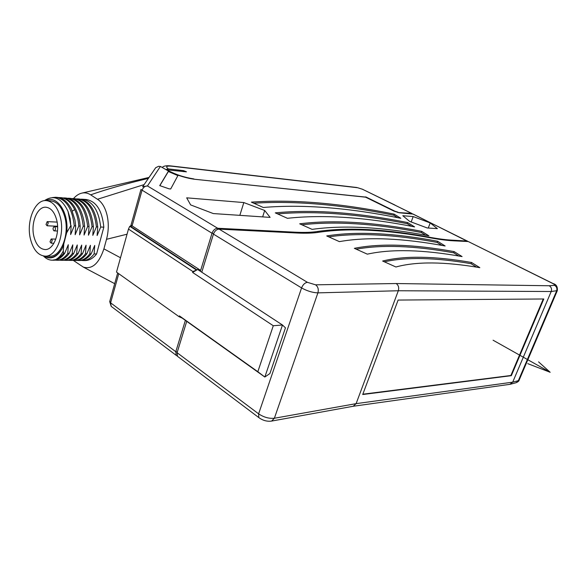 <?xml version="1.0" encoding="UTF-8"?>
<svg xmlns="http://www.w3.org/2000/svg" width="587" height="587" viewBox="0 0 587 587"><rect width="100%" height="100%" fill="white"/><g stroke="black" fill="none" stroke-linecap="round" stroke-linejoin="round"><path stroke-width="0.88" d="M154.168 169.936L155.716 167.677L158.739 166.268L160.757 166.62L168.498 171.059L159.752 185.609L169.034 188.823L170.7 188.97L178.11 175.205C184.443 177.377 190.122 178.749 195.148 179.321L365.356 197.056L394.09 211.166L399.153 212.773L413.175 214.094L467.89 241.528M467.465 241.052L452.181 240.164C446.223 239.863 439.032 238.953 430.594 237.434C386.239 229.069 348.649 227.066 317.809 231.425C312.035 232.393 304.55 232.657 295.356 232.21L295.415 232.929M160.398 166.444L147.454 185.947L217.689 228.262L295.356 232.21M430.198 222.928L437.388 228.644L427.197 227.954L409.616 221.38L402.807 215.715L413.182 216.574L430.198 222.928L428.283 228.027M190.636 204.907L186.681 197.834L243.832 202.566L264.7 210.476L270.115 217.388L213.294 213.565L190.636 204.907M312.086 229.37L299.693 223.808C333.599 219.597 374.271 222.099 421.701 231.337L428.943 235.857C383.04 227.052 344.092 224.894 312.086 229.37M275.288 212.861C313.098 209.229 357.219 212.465 407.657 222.561L414.613 226.905C365.664 217.241 323.268 214.372 287.425 218.305L275.288 212.861M263.269 207.468L251.375 202.133C293.199 199.169 340.798 203.168 394.156 214.123L400.84 218.298C348.935 207.769 303.075 204.159 263.269 207.468M193.783 179.16L365.613 197.188M164.14 248.837L164.184 248.382M166.745 250.546L166.811 250.099M163.7 248.558L163.824 248.147M152.481 241.198L152.598 240.787M148.379 178.389C125.449 183.863 106.21 189.344 90.669 194.84C87.881 193.057 84.983 192.477 81.982 193.086C78.951 193.747 76.127 195.574 73.507 198.575M130.622 226.868L130.74 226.479M273.285 325.734L257.832 371.71L264.84 377.03L282.479 325.015L273.285 325.734L192.587 272.441L197.643 269.506L282.479 325.015L285.458 327.854L269.917 373.515L264.84 377.03L182.117 318.051L179.145 316.753L116.505 272.089L128.48 229.077L129.742 226.288L196.557 270.093L192.866 271.532L128.48 229.077M196.997 269.881L130.336 226.215L130.769 225.599M90.669 194.84L97.479 199.264L144.116 184.612M127.049 234.206L106.504 239.305C111.046 222.605 106.394 204.79 97.479 199.264M106.504 239.305L103.906 248.859L120.496 257.752M73.338 260.408L83.303 267.085C92.071 269.675 98.939 263.6 103.906 248.859M82.686 199.242L86.216 199.499C96.312 201.268 102.182 210.491 103.833 227.184L96.598 253.958C93.194 258.243 89.393 260.452 85.188 260.584L84.521 260.577M80.911 199.206L82.121 199.206C92.533 200.996 98.726 210.278 100.707 227.037L103.833 227.184M100.707 227.037L97.119 235.534L97.728 226.905C95.747 210.087 89.547 200.783 79.135 198.986L78.379 198.934M70.8 225.665L70.183 218.635L67.997 211.305L70.8 225.665L66.639 232.834L63.205 246.129L63.741 244.588L63.279 251.016L63.623 253.342L64.673 253.364L68.283 244.713L67.806 253.423L69.185 253.452L72.788 244.838L72.289 253.511L73.661 253.533L77.257 244.955L76.736 253.591L78.093 253.613L81.681 245.08L81.145 253.672L82.496 253.701L86.069 245.197L85.519 253.753L86.854 253.782L90.413 245.315L89.848 253.833L91.168 253.863L94.727 245.432L94.14 253.914L96.598 253.958M52.441 197.577L55.684 197.276C66.082 199.103 72.282 208.612 74.285 225.826L70.645 234.551L71.144 225.679M74.285 225.826L75.672 225.885L74.923 219.927L71.585 209.442C67.791 201.869 62.956 197.848 57.071 197.379L56.249 197.32M58.905 197.614L60.19 197.606C66.067 198.076 70.91 202.082 74.703 209.632C76.992 214.468 78.35 219.934 78.79 226.032L75.158 234.712L75.672 225.885M78.79 226.032L80.162 226.09L79.612 221.314C76.684 206.859 70.667 198.993 61.562 197.709L60.755 197.65M63.389 197.936L64.651 197.929C75.048 199.741 81.248 209.177 83.251 226.237L79.627 234.881L80.162 226.09M83.251 226.237L84.609 226.296L84.264 222.869C81.571 207.732 75.481 199.448 66.015 198.032L65.216 197.973M67.821 198.259L69.075 198.252C79.48 200.064 85.68 209.456 87.668 226.435L84.058 235.049L84.609 226.296M87.668 226.435L89.019 226.501L88.864 224.66C86.472 208.708 80.324 199.94 70.425 198.355L69.64 198.296M72.223 198.575L73.463 198.575C83.868 200.38 90.068 209.735 92.056 226.641L88.454 235.211L89.019 226.501M92.056 226.641L93.392 226.699C91.403 209.816 85.21 200.475 74.798 198.67L73.463 198.575M76.581 198.89L77.807 198.89C88.219 200.688 94.412 210.007 96.4 226.839L92.805 235.372L93.392 226.699M96.4 226.839L97.728 226.905M63.279 251.016C61.195 255.228 58.619 258.097 55.574 259.623L52.404 260.195C49.154 260.224 46.16 258.816 43.409 255.991M53.153 260.21L53.791 260.217C57.819 260.078 61.444 257.788 64.673 253.364M63.623 253.342C61.209 256.541 58.524 258.64 55.574 259.623M67.806 253.423C64.57 257.84 60.938 260.114 56.917 260.254L55.031 260.114M57.651 260.261L58.296 260.268C62.325 260.129 65.949 257.854 69.185 253.452M72.289 253.511C69.053 257.898 65.421 260.166 61.386 260.305L59.522 260.166M62.112 260.312L62.758 260.32C66.786 260.18 70.418 257.92 73.661 253.533M76.736 253.591C73.492 257.964 69.86 260.217 65.825 260.357L63.968 260.224M66.529 260.364L67.175 260.371C71.21 260.239 74.85 257.987 78.093 253.613M81.145 253.672C77.902 258.031 74.255 260.276 70.22 260.408L68.378 260.276M70.917 260.415L71.563 260.423C75.598 260.29 79.245 258.045 82.496 253.701M85.519 253.753C82.268 258.089 78.621 260.327 74.578 260.459L72.744 260.334M75.261 260.467L75.906 260.474C79.949 260.342 83.596 258.111 86.854 253.782M89.848 253.833C86.597 258.155 82.943 260.379 78.9 260.511L77.08 260.386M79.575 260.518L80.221 260.525C84.264 260.393 87.918 258.17 91.168 253.863M94.14 253.914C90.89 258.214 87.236 260.43 83.185 260.562L81.38 260.445M67.997 211.305C61.576 198.017 53.718 194.473 44.429 200.666M66.639 232.834L66.947 229.51C67.843 210.535 56.264 195.097 45.925 200.578M66.947 229.51L67.05 231.726M44.575 256.137C51.069 259.307 56.873 256.849 61.98 248.756L63.205 246.129M49.308 256.218L49.888 256.226C60.762 256.812 69.508 235.204 65.018 217.843C62.193 207.306 57.423 201.657 50.717 200.893L46.622 200.615M43.944 256.071C50.731 260.004 56.741 257.568 61.98 248.756M60.424 217.601C57.599 207.013 52.837 201.341 46.138 200.578C34.824 199.521 26.063 221.431 30.407 238.821C33.232 249.835 38.206 255.609 45.316 256.152C56.176 256.746 64.915 235.035 60.424 217.601M56.741 220.206C60.145 233.487 53.483 250.04 45.17 249.548C39.791 249.115 36.027 244.728 33.87 236.37C30.546 223.119 37.223 206.448 45.801 207.211C50.937 207.769 54.584 212.105 56.741 220.206M50.012 241.844L51.135 243.157L52.28 240.288L51.157 238.975L50.012 241.844M46.021 224.498L47.107 225.782L48.273 222.899L47.187 221.615L46.021 224.498M54.76 226.846C55.838 228.629 55.67 229.972 54.239 230.882L53.769 230.72C52.691 228.937 52.867 227.587 54.297 226.685L54.76 226.846M111.934 306.92L111.192 306.363L110.613 302.826L118.743 273.689M177.296 356.023L176.21 355.348L175.784 351.716L185.36 320.414M178.243 356.874L177.531 356.338L177.105 352.706L186.71 321.375M109.776 301.263L110.613 302.826L175.784 351.716L177.325 351.995M192.587 272.441L192.866 271.532M257.832 371.71L179.409 315.872L179.145 316.753M200.651 270.416L131.004 225.159L140.953 189.476L212.024 233.244L200.651 270.416L200.035 271.069M155.716 167.677L142.626 186.783L147.454 185.947C144.886 186.006 143.059 187.517 141.973 190.474L132.148 225.665L130.681 226.435M217.77 229.319L217.689 228.262C215.128 228.453 213.235 230.111 212.024 233.244L213.617 233.619M219.12 229.128L307.434 282.34L315.579 284.82L396.159 283.536L549.219 285.752L554.532 285.326C555.331 285.143 554.737 284.541 552.756 283.499L468.272 241.543L453.45 240.809C447.426 240.509 440.14 239.591 431.584 238.051C387.435 229.737 350.065 227.778 319.475 232.173C313.641 233.164 306.069 233.443 296.751 232.995L219.12 229.128C216.552 229.319 214.666 230.977 213.448 234.11L201.774 272.207M468.272 241.543L553.057 283.55M509.839 384.346L512.7 382.166L551.2 291.512L557.32 290.631C557.694 286.727 556.307 284.379 553.159 283.602L552.756 283.499M353.169 406.27L356.118 403.643L274.371 418.252C269.066 418.758 263.812 417.291 258.61 413.842L177.105 352.706M182.117 318.051L179.409 315.872M395.917 266.99L382.636 261.032C404.773 255.536 434.402 256.013 471.53 262.477L479.821 267.657C444.359 261.619 416.388 261.391 395.917 266.99M367.323 254.156L354.35 248.338C380.244 243.15 413.512 244.243 454.162 251.618L462.079 256.57C423.044 249.622 391.463 248.815 367.323 254.156M339.389 241.624L326.71 235.937C356.529 231.175 393.481 232.951 437.572 241.25L445.137 245.982C402.623 238.109 367.374 236.656 339.389 241.624M396.159 283.536C398.47 285.209 399.182 287.615 398.309 290.748L356.118 403.643L512.7 382.166L518.35 380.662L556.586 291.005C557.364 288.54 556.681 286.647 554.532 285.326M362.715 394.515L511.328 375.68L543.797 298.981L398.118 300.06L362.715 394.515M549.219 285.752C551.332 287.094 551.993 289.017 551.2 291.512L398.309 290.748L317.905 292.869L274.371 418.252L271.612 421.084C267.078 421.686 262.807 420.512 258.801 417.57L258.61 413.842L301.579 287.923C307.177 291.027 312.622 292.678 317.905 292.869C318.807 289.376 318.029 286.691 315.579 284.82M362.832 394.2L510.873 375.497L543.246 298.988M510.903 375.431L511.328 375.68M471.53 262.477L471.053 263.688L476.541 267.129M384.382 261.809C406.387 256.893 435.283 257.517 471.053 263.688M454.162 251.618L453.7 252.806L458.821 256.02M356.25 249.189C381.91 244.53 414.393 245.74 453.7 252.806M437.572 241.25L437.124 242.416L441.901 245.41M328.749 236.847C358.239 232.577 394.361 234.433 437.124 242.416M177.89 175.616L168.366 171.507L159.811 185.719M168.498 171.059L168.366 171.507M413.182 216.574L411.186 221.967M243.832 202.566L239.834 215.348M264.7 210.476L262.646 216.882M183.188 171.624L183.482 170.619L168.337 168.917L165.886 169.57M412.434 213.925L411.546 213.375L397.876 212.538M365.723 196.872L394.97 211.225L398.001 212.193M168.418 171.536L168.63 170.802C176.203 174.779 184.612 177.487 193.857 178.918M168.63 170.802L166.906 169.812L186.402 171.852M183.482 170.619L186.424 171.786M168.337 168.917C165.343 166.642 166.378 165.725 171.426 166.165L357.718 187.745L362.539 189.293L411.898 213.463M421.701 231.337L421.275 232.481L425.736 235.277M301.872 224.792C335.353 221.005 375.152 223.566 421.275 232.481M407.657 222.561L407.246 223.684L411.428 226.303M277.585 213.895C314.881 210.652 358.099 213.917 407.246 223.684M394.156 214.123L393.76 215.224L397.685 217.689M253.789 203.219C295.019 200.6 341.671 204.606 393.76 215.224M538.558 361.878L550.173 372.283L493.08 340.211M527.728 363.632L550.173 372.283M467.061 241.484L467.017 240.919L412.698 213.947M72.318 211.078L74.703 209.632M317.809 231.425L317.956 232.408M430.594 237.434L430.587 237.867M452.181 240.164L452.225 240.736M557.29 290.712L519.179 380.038L516.164 382.695L510.521 384.206M515.9 382.761L516.164 382.695C518.072 381.821 519.062 380.978 519.128 380.156M271.275 421.143L353.477 406.219M259.447 418.061L177.531 356.338M213.448 234.11L301.579 287.923C302.965 284.563 304.917 282.707 307.434 282.34M171.426 166.165L170.575 165.894C166.128 165.468 163.369 166.004 162.291 167.5M357.718 187.745L362.898 189.381M394.853 204.995L362.539 189.293M411.546 213.375L394.501 204.907M81.982 193.086L149.039 177.428M83.303 267.085L114.692 283.675M52.404 260.195L53.791 260.217M56.917 260.254L58.296 260.268M61.386 260.305L62.758 260.32M65.825 260.357L67.175 260.371M70.22 260.408L71.563 260.423M74.578 260.459L75.906 260.474M78.9 260.511L80.221 260.525M83.185 260.562L85.188 260.584M49.888 256.226L45.316 256.152M45.801 207.211L46.175 207.233M53.931 243.238L51.135 243.157M55.802 239.129L51.157 238.975M57.57 226.252L47.107 225.782M57.122 222.099L47.187 221.615M54.239 230.882L57.489 231.014M54.297 226.685L57.592 226.831M176.21 355.348L111.192 306.363L109.703 301.593L117.686 272.933M510.154 384.302L353.367 406.241M179.16 258.192L179.035 258.603M170.575 165.894L356.911 187.51"/></g></svg>
